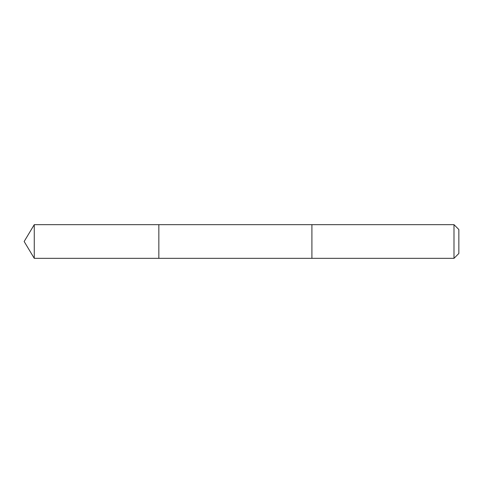 <?xml version="1.0" encoding="UTF-8"?>
<svg xmlns="http://www.w3.org/2000/svg" width="483" height="483" viewBox="0 0 483 483"><rect width="100%" height="100%" fill="white"/><g stroke="black" fill="none" stroke-linecap="round" stroke-linejoin="round"><path stroke-width="0.36" stroke-dasharray="2.42 1.81" d="M158.847 224.661L158.847 258.339L158.847 224.661M34.269 258.339L34.269 224.661M453.99 258.339L453.99 224.661M458.85 253.478L458.85 229.522"/><path stroke-width="0.72" d="M158.847 238.608L158.847 224.661L34.269 224.661L34.269 258.339L158.847 258.339L158.847 224.661L311.909 224.667L311.909 258.333L158.847 258.339L158.847 238.608M311.909 224.661L311.909 258.339L453.99 258.339L453.99 224.661L311.909 224.661M453.99 224.661L458.85 229.522L458.85 253.478L453.99 258.339M158.847 258.339L34.269 258.339L24.15 241.5L34.269 258.339M24.15 241.5L34.269 224.661"/></g></svg>

